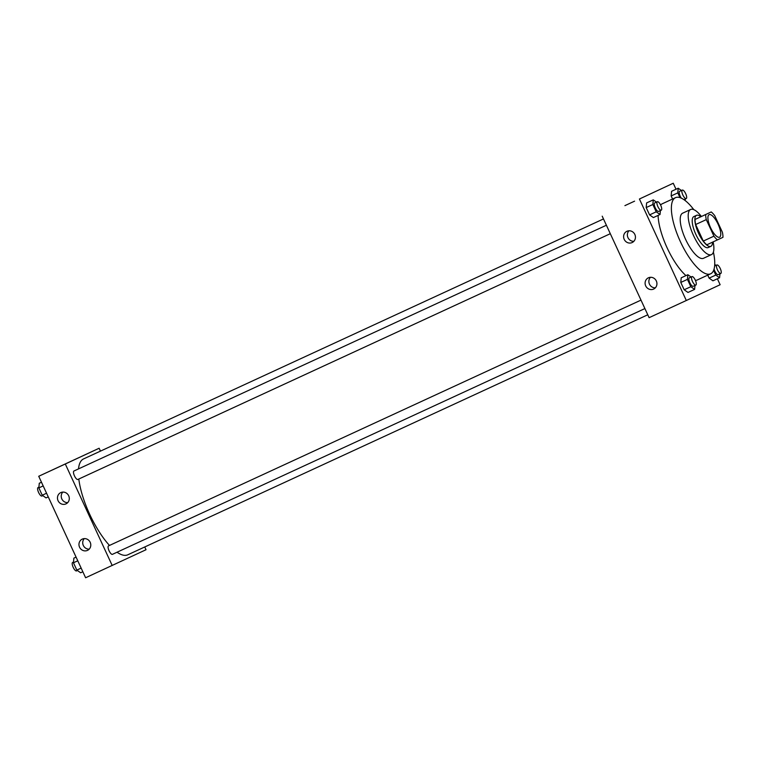 <?xml version="1.0" encoding="UTF-8"?>
<svg xmlns="http://www.w3.org/2000/svg" width="761" height="761" viewBox="0 0 761 761"><rect width="100%" height="100%" fill="white"/><g stroke="black" fill="none" stroke-linecap="round" stroke-linejoin="round"><path stroke-width="1.14" d="M719.545 237.194A12.423 4.147 -114.8 0 1 719.535 237.204A12.423 4.147 -114.8 0 1 710.565 227.663A12.423 4.147 -114.8 0 1 709.128 214.64A12.423 4.147 -114.8 0 1 718.089 224.181A12.423 4.147 -114.8 0 1 719.545 237.194M722.379 232.219L714.741 215.677A16.685 5.565 -114.8 0 0 711.231 211.948L705.713 214.516A16.685 5.565 -114.8 0 0 706.284 219.625L713.923 236.167A16.685 5.565 -114.8 0 0 717.433 239.896L722.95 237.327A16.685 5.565 -114.8 0 0 722.379 232.219M706.284 219.625L695.649 224.524L703.297 241.075L713.923 236.167M703.297 241.075A16.685 5.565 -114.8 0 0 706.807 244.804L717.433 239.896M695.649 224.524A16.685 5.565 -114.8 0 1 695.078 219.425L705.713 214.516M711.231 211.948L695.078 219.425M700.814 216.761A17.084 5.698 65.2 0 0 696.543 215.325A17.084 5.698 65.2 0 0 698.531 233.237A17.084 5.698 65.2 0 0 710.86 246.336A17.084 5.698 65.2 0 0 712.534 242.16M710.86 246.336L708.196 247.563A17.084 5.698 -114.8 0 1 708.196 247.563A17.084 5.698 -114.8 0 1 695.877 234.464A17.084 5.698 -114.8 0 1 693.88 216.552L696.543 215.325M701.404 216.485A24.847 8.295 65.2 0 0 690.627 209.494A24.847 8.295 65.2 0 0 693.528 235.558A24.847 8.295 65.2 0 0 711.449 254.612A24.847 8.295 65.2 0 0 713.124 241.884M690.627 209.494L682.655 213.175A24.847 8.295 65.2 0 0 685.547 239.239A24.847 8.295 65.2 0 0 703.478 258.293L711.449 254.612M693.842 209.675A41.922 13.993 65.2 0 0 675.502 197.67A41.922 13.993 65.2 0 0 680.382 241.646A41.922 13.993 65.2 0 0 710.641 273.798A41.922 13.993 65.2 0 0 713.399 252.053M685.956 275.615A41.922 13.993 -114.8 0 1 667.093 247.782A41.922 13.993 -114.8 0 1 658.103 215.392M660.586 205.023A41.922 13.993 -114.8 0 1 662.213 203.805L675.502 197.67M697.361 279.924A41.922 13.993 -114.8 0 1 697.352 279.934A41.922 13.993 -114.8 0 1 695.402 280.381M676.015 189.242L673.247 183.239L639.421 199.011L686.308 300.5L720.134 284.728L717.385 278.764M691.083 277.004L687.858 274.731L681.219 277.803L680.791 282.445L684.177 289.77L687.982 292.452L694.631 289.38L694.983 285.461M656.486 202.122L653.261 199.858L646.612 202.921L646.194 207.572L649.58 214.897L653.385 217.57L660.034 214.507L660.386 210.588M681.437 190.488L678.222 188.224L671.573 191.296L671.154 195.938L672.572 199.021L671.154 195.938L677.794 192.875L679.992 197.622M713.609 270.374L715.778 275.073L709.128 278.136L707.749 275.14L709.128 278.136L712.943 280.819L719.583 277.746L719.944 273.827M634.588 201.161L624.914 205.632M639.421 199.011L673.247 183.239M602.208 216.181L649.104 317.67L686.308 300.5M624.21 239.373A6.212 5.85 65 0 1 626.902 231.296A6.212 5.85 65 0 1 634.836 234.445A6.212 5.85 65 0 1 632.153 242.55A6.212 5.85 65 0 1 624.21 239.373M645.699 285.889A6.212 5.85 65 0 1 648.391 277.813A6.212 5.85 65 0 1 656.324 280.961A6.212 5.85 65 0 1 653.642 289.066A6.212 5.85 65 0 1 645.699 285.889M628.947 230.783A6.212 5.85 -115 0 0 633.856 241.313M650.446 277.299A6.212 5.85 -115 0 0 655.354 287.829M127.81 554.788A52.794 17.627 -114.8 0 1 127.791 554.798A52.794 17.627 -114.8 0 1 117.042 552.22M109.489 545.437A52.794 17.627 -114.8 0 1 78.802 479.021M78.516 468.89A52.794 17.627 -114.8 0 1 83.539 458.931L603.483 218.94M610.303 233.703L77.841 479.468A4.661 1.551 -114.8 0 1 74.473 475.891A4.661 1.551 -114.8 0 1 73.931 471.011L606.393 225.246M644.9 308.576L112.438 554.341A4.661 1.551 -114.8 0 1 109.07 550.764A4.661 1.551 -114.8 0 1 108.528 545.884L640.99 300.119M112.2 565.49L65.303 464.001L38.725 476.272L85.612 577.761L146.026 549.727L144.752 546.969M100.462 451.121L99.13 448.239L65.303 464.001M60.775 492.595A6.212 5.85 65 0 1 68.69 495.772A6.212 5.85 65 0 1 66.007 503.868A6.212 5.85 65 0 1 58.064 500.69A6.212 5.85 65 0 1 60.775 492.595M87.477 550.384A6.212 5.85 65 0 1 79.563 547.207A6.212 5.85 65 0 1 82.255 539.121A6.212 5.85 65 0 1 90.178 542.279A6.212 5.85 65 0 1 87.496 550.384A6.212 5.85 65 0 1 87.477 550.384M99.13 448.239L38.725 476.272M62.811 492.091A6.212 5.85 -115 0 0 67.719 502.621M84.3 538.607A6.212 5.85 -115 0 0 89.208 549.138M76.233 458.873L66.645 463.306L76.233 458.873M76.423 458.788L66.749 463.259M76.071 557.109L73.874 558.127L73.456 562.779L76.832 570.094L80.637 572.776L82.844 571.758M73.456 562.779L77.774 560.781M76.832 570.094L81.161 568.106M77.422 570.512L76.557 570.912A4.661 1.551 -114.8 0 1 76.557 570.912A4.661 1.551 -114.8 0 1 73.189 567.326A4.661 1.551 -114.8 0 1 72.647 562.446L73.522 562.046M41.475 482.236L39.277 483.254L38.859 487.896L42.236 495.221L46.041 497.903L48.247 496.885M38.859 487.896L43.177 485.908M42.236 495.221L46.554 493.233M42.816 495.63L41.95 496.029A4.661 1.551 -114.8 0 1 41.95 496.029A4.661 1.551 -114.8 0 1 38.592 492.453A4.661 1.551 -114.8 0 1 38.05 487.573L38.916 487.173M715.778 275.073L719.583 277.746M716.044 265.37L714.722 264.447M720.81 273.427A4.661 1.551 -114.8 0 1 717.442 269.851A4.661 1.551 -114.8 0 1 716.91 264.971A4.661 1.551 -114.8 0 1 720.267 268.547A4.661 1.551 -114.8 0 1 720.81 273.427L718.156 274.654A4.661 1.551 -114.8 0 1 714.056 269.071M709.128 278.136L712.943 280.819M678.222 188.224L677.794 192.875M685.195 200.571L685.347 198.954M681.285 198.126A4.661 1.551 -114.8 0 1 679.649 191.315L682.313 190.088A4.661 1.551 -114.8 0 1 685.671 193.665A4.661 1.551 -114.8 0 1 686.213 198.554L686.213 198.554A4.661 1.551 -114.8 0 1 682.845 194.978A4.661 1.551 -114.8 0 1 682.313 190.088M671.573 191.296L671.154 195.938M687.858 274.731L687.44 279.382L690.826 286.707L694.631 289.38M695.858 285.061L693.195 286.288A4.661 1.551 -114.8 0 1 689.827 282.712A4.661 1.551 -114.8 0 1 689.295 277.832L691.949 276.604A4.661 1.551 -114.8 0 1 695.316 280.172A4.661 1.551 -114.8 0 1 695.858 285.061L695.858 285.061A4.661 1.551 -114.8 0 1 692.491 281.484A4.661 1.551 -114.8 0 1 691.949 276.604M681.219 277.803L680.791 282.445L687.44 279.382M680.791 282.445L684.177 289.77L690.826 286.707M684.177 289.77L687.982 292.452M653.261 199.858L652.843 204.5L656.22 211.824L660.034 214.507M661.252 210.179L658.598 211.406A4.661 1.551 -114.8 0 1 655.231 207.829A4.661 1.551 -114.8 0 1 654.698 202.949L657.352 201.722A4.661 1.551 -114.8 0 1 660.719 205.299A4.661 1.551 -114.8 0 1 661.261 210.179A4.661 1.551 -114.8 0 1 661.252 210.179A4.661 1.551 -114.8 0 1 657.894 206.602A4.661 1.551 -114.8 0 1 657.352 201.722M646.612 202.921L646.194 207.572L652.843 204.5M646.194 207.572L649.58 214.897L656.22 211.824M649.58 214.897L653.385 217.57M697.352 279.934L710.641 273.798M127.791 554.798L647.773 314.788M714.608 266.027L716.91 264.971M683.892 199.62L686.213 198.554"/></g></svg>
